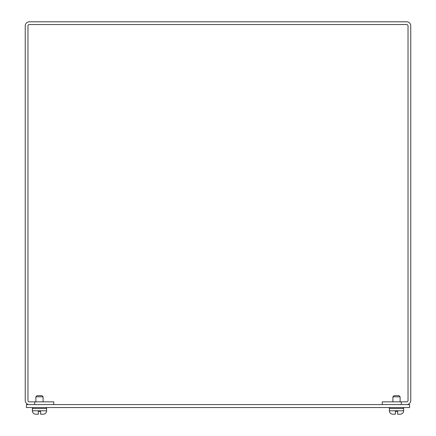 <?xml version="1.0" encoding="UTF-8"?>
<svg xmlns="http://www.w3.org/2000/svg" width="436" height="436" viewBox="0 0 436 436"><rect width="100%" height="100%" fill="white"/><g stroke="black" fill="none" stroke-linecap="round" stroke-linejoin="round"><path stroke-width="0.65" d="M409.573 407.551L26.427 407.551L26.427 404.586L409.573 404.586L409.573 407.551M406.657 24.536L29.343 24.536A1.368 1.368 0 0 0 27.975 25.904L27.975 400.482A1.368 1.368 0 0 0 29.343 401.85L34.738 401.85L34.738 404.586L29.343 404.586A4.104 4.104 0 0 1 25.239 400.482L25.239 25.904A4.104 4.104 0 0 1 29.343 21.8L406.657 21.8A4.104 4.104 0 0 1 410.761 25.904L410.761 400.482A4.104 4.104 0 0 1 406.657 404.586L401.262 404.586L401.262 401.85L406.657 401.85A1.368 1.368 0 0 0 408.025 400.482L408.025 25.904A1.368 1.368 0 0 0 406.657 24.536M401.262 401.85L382.258 401.85L382.258 404.586M53.742 404.586L53.742 401.85L34.738 401.85M33.316 407.551A0.948 0.948 0 0 0 32.368 408.499L32.368 410.777A3.423 3.423 0 0 0 35.785 414.2L38.352 414.2L38.352 411.35L40.63 411.35L38.352 411.35L40.63 411.35L38.352 411.35L40.63 411.35L40.63 414.2L43.197 414.2A3.423 3.423 0 0 0 46.619 410.777L46.619 408.499A0.948 0.948 0 0 0 45.666 407.551M42.499 414.2L43.197 414.2L42.499 414.2M402.684 407.551A0.948 0.948 0 0 1 403.632 408.499L403.632 410.777A3.423 3.423 0 0 1 400.215 414.2L397.648 414.2L397.648 411.35L395.37 411.35L397.648 411.35M390.334 407.551A0.948 0.948 0 0 0 389.381 408.499L403.632 408.499M395.37 411.35L395.37 414.2L392.803 414.2A3.423 3.423 0 0 1 389.381 410.777L389.381 408.499M400.117 401.85L400.117 396.815L392.896 396.815L392.896 401.85M398.978 395.67L400.117 396.815L398.978 395.67L394.04 395.67L392.896 396.815M43.104 401.85L43.104 396.815L35.883 396.815L35.883 401.85M41.96 395.67L43.104 396.815L41.96 395.67L37.022 395.67L35.883 396.815M399.518 414.2L400.215 414.2L399.518 414.2M40.63 411.35L38.352 411.35M389.381 410.777L403.632 410.777M32.368 410.777L46.619 410.777M32.368 408.499L46.619 408.499"/></g></svg>
